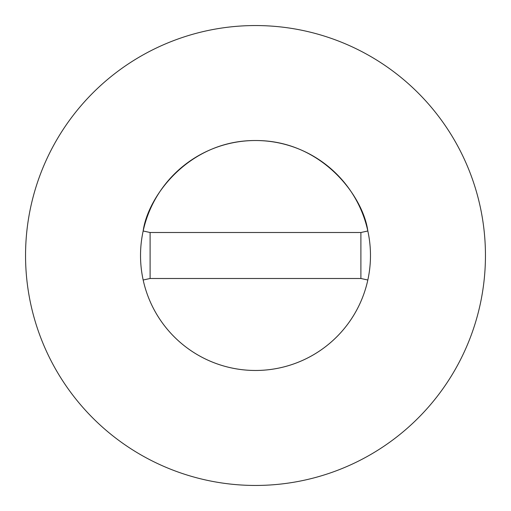 <?xml version="1.0" encoding="UTF-8"?>
<svg xmlns="http://www.w3.org/2000/svg" width="511" height="511" viewBox="0 0 511 511"><rect width="100%" height="100%" fill="white"/><g stroke="black" fill="none" stroke-linecap="round" stroke-linejoin="round"><path stroke-width="0.77" d="M370.475 255.5A114.975 114.975 0 0 0 367.831 230.991L360.894 232.505L150.106 232.505L150.106 278.495L143.169 280.009A114.975 114.975 0 0 0 370.475 255.5A114.975 114.975 0 0 0 255.5 140.525A114.975 114.975 0 0 0 140.525 255.5A114.975 114.975 0 0 0 255.5 370.475A114.975 114.975 0 0 0 370.475 255.5M150.106 232.505L143.169 230.991A114.975 114.975 0 0 0 143.169 280.009M367.843 230.991C363.085 195.937 321.56 140.206 255.5 140.525C189.44 140.206 147.915 195.937 143.157 230.991M485.45 255.5A229.95 229.95 0 0 0 255.5 25.55A229.95 229.95 0 0 0 25.55 255.5A229.95 229.95 0 0 0 255.5 485.45A229.95 229.95 0 0 0 485.45 255.5M367.831 280.009L360.894 278.495L360.894 232.505M150.106 278.495L360.894 278.495"/></g></svg>
